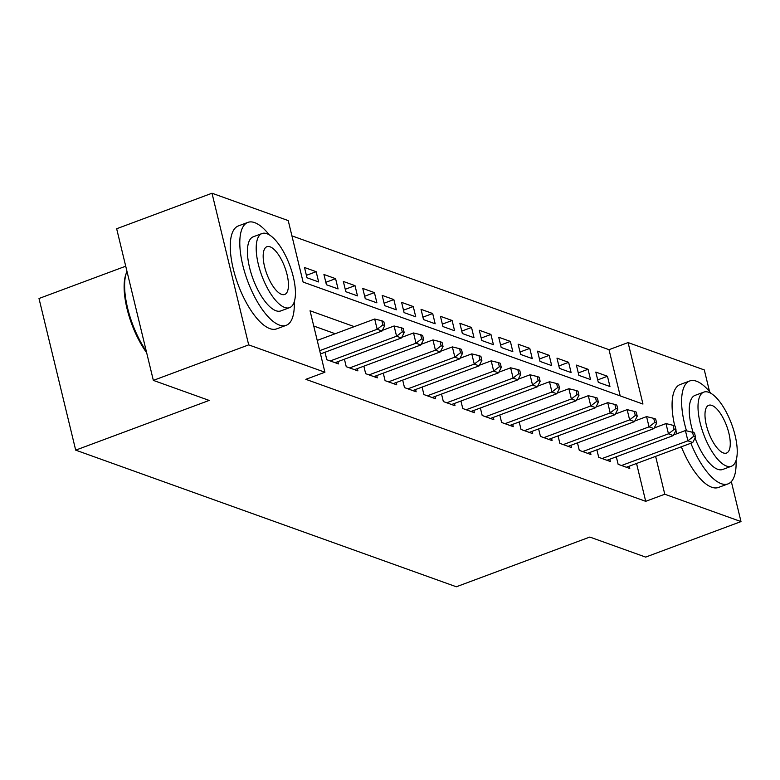 <?xml version="1.0" encoding="UTF-8"?>
<svg xmlns="http://www.w3.org/2000/svg" width="780" height="780" viewBox="0 0 780 780"><rect width="100%" height="100%" fill="white"/><g stroke="black" fill="none" stroke-linecap="round" stroke-linejoin="round"><path stroke-width="1.17" d="M125.716 266.204L39 298.496L75.689 450.138L456.329 586.774L589.817 537.059L645.645 557.096L741 521.586L664.774 494.227L655.619 456.368M75.689 450.138L209.176 400.423L153.348 380.386L116.659 228.745L212.004 193.226L288.229 220.594L303.108 282.067L642.964 404.06L628.085 342.576L704.311 369.944L709.547 391.579M620.197 395.889L609.014 349.684L291.925 235.862M609.014 349.684L628.085 342.576M616.317 456.797L618.121 464.295L629.782 468.478L629.226 466.196M596.895 449.826L598.708 457.324L610.36 461.506L609.804 459.225M577.473 442.865L579.286 450.352L590.938 454.535L590.382 452.254M558.051 435.893L559.865 443.381L571.516 447.564L570.96 445.282M538.629 428.922L540.442 436.41L552.094 440.593L551.548 438.311M519.207 421.951L521.02 429.439L532.672 433.622L532.126 431.34M499.795 414.979L501.599 422.468L513.26 426.65L512.704 424.369M480.373 408.008L482.186 415.496L493.837 419.679L493.282 417.398M460.951 401.037L462.764 408.525L474.415 412.708L473.86 410.426M441.529 394.066L443.342 401.554L454.994 405.736L454.438 403.455M422.107 387.094L423.92 394.582L435.572 398.765L435.026 396.484M402.685 380.123L404.498 387.611L416.149 391.794L415.603 389.512M383.273 373.152L385.076 380.64L396.737 384.823L396.181 382.541M363.851 366.181L365.664 373.669L377.315 377.851L376.76 375.57M344.428 359.209L346.242 366.697L357.893 370.88L357.337 368.608M325.006 352.238L326.82 359.726L338.471 363.909L337.925 361.637M306.404 275.33L316.163 271.694L304.512 267.511L306.988 277.758L318.64 281.941L316.163 271.694M325.825 282.302L335.585 278.665L323.934 274.482L326.41 284.729L338.062 288.912L335.585 278.665M345.238 289.273L355.007 285.636L343.346 281.453L345.832 291.7L357.484 295.883L355.007 285.636M364.66 296.244L374.419 292.607L362.768 288.424L365.255 298.672L376.906 302.854L374.419 292.607M384.082 303.215L393.841 299.578L382.19 295.396L384.667 305.643L396.318 309.826L393.841 299.578M403.504 310.186L413.264 306.55L401.612 302.367L404.089 312.614L415.74 316.797L413.264 306.55M422.926 317.158L432.685 313.521L421.034 309.338L423.511 319.585L435.162 323.768L432.685 313.521M442.348 324.129L452.107 320.492L440.456 316.31L442.933 326.557L454.584 330.74L452.107 320.492M461.76 331.1L471.529 327.464L459.869 323.281L462.355 333.528L474.006 337.711L471.529 327.464M481.182 338.072L490.942 334.435L479.29 330.252L481.777 340.499L493.428 344.682L490.942 334.435M500.604 345.043L510.364 341.406L498.712 337.223L501.189 347.471L512.84 351.653L510.364 341.406M520.026 352.014L529.786 348.377L518.135 344.194L520.611 354.442L532.262 358.625L529.786 348.377M539.448 358.985L549.208 355.348L537.557 351.166L540.033 361.413L551.684 365.596L549.208 355.348M558.87 365.956L568.63 362.32L556.978 358.137L559.455 368.384L571.106 372.567L568.63 362.32M578.282 372.928L588.052 369.291L576.391 365.108L578.877 375.356L590.528 379.538L588.052 369.291M598.299 382.327L609.95 386.51L607.464 376.262L595.813 372.079L598.299 382.327M354.256 326.625L310.05 310.762L324.919 372.235L305.848 379.334L645.703 501.325L636.548 463.466M335.185 333.723L313.745 326.03M153.348 380.386L248.693 344.877L212.004 193.226M731.328 481.621L741 521.586M645.703 501.325L664.774 494.227M324.919 372.235L248.693 344.877M597.704 379.899L607.464 376.262M319.702 350.668L377.159 329.267L382.015 331.003L320.492 353.925M317.226 340.421L374.683 319.02L377.159 329.267L382.834 324.87L384.774 325.562L383.779 321.467L381.839 320.765L382.834 324.87M381.839 320.765L374.683 319.02M382.015 331.003L384.774 325.562M146.659 352.745A53.596 20.182 -110.4 0 1 125.931 274.151L126.467 272.659A54.912 20.68 69.6 0 0 146.279 351.175M126.974 271.391A54.912 20.68 69.6 0 0 126.467 272.659M269.236 234.829A54.912 20.68 69.6 0 0 254.641 222.622A54.912 20.68 69.6 0 0 247.874 222.388A54.912 20.68 69.6 0 0 244.949 273.098A54.912 20.68 69.6 0 0 279.435 325.084A54.912 20.68 69.6 0 0 286.202 325.319A54.912 20.68 69.6 0 0 294.226 301.928M247.874 222.388L238.339 225.937A54.912 20.68 69.6 0 0 235.414 276.647A54.912 20.68 69.6 0 0 269.899 328.633A54.912 20.68 69.6 0 0 276.666 328.868L286.202 325.319M289.614 307.642L280.839 310.908A39.536 14.888 -110.4 0 1 275.964 310.742A39.536 14.888 -110.4 0 1 251.14 273.312A39.536 14.888 -110.4 0 1 253.237 236.798L262.012 233.532A39.536 14.888 69.6 0 0 259.906 270.036A39.536 14.888 69.6 0 0 284.739 307.476A39.536 14.888 69.6 0 0 289.614 307.642A39.536 14.888 69.6 0 0 291.72 271.128A39.536 14.888 69.6 0 0 266.887 233.698A39.536 14.888 69.6 0 0 262.012 233.532M281.56 294.352A25.477 9.594 69.6 0 0 284.7 294.46A25.477 9.594 69.6 0 0 286.065 270.933A25.477 9.594 69.6 0 0 270.065 246.811A25.477 9.594 69.6 0 0 266.916 246.704A25.477 9.594 69.6 0 0 265.561 270.231A25.477 9.594 69.6 0 0 281.56 294.352M711.058 393.422A54.912 20.68 69.6 0 0 696.462 381.206A54.912 20.68 69.6 0 0 689.686 380.981A54.912 20.68 69.6 0 0 686.498 430.823M690.865 443.245A54.912 20.68 69.6 0 0 721.246 483.668A54.912 20.68 69.6 0 0 728.023 483.902A54.912 20.68 69.6 0 0 736.047 460.512M689.686 380.981L680.15 384.53A54.912 20.68 69.6 0 0 674.719 425.89M675.87 430.531A54.912 20.68 69.6 0 0 676.786 433.768M681.33 446.794A54.912 20.68 69.6 0 0 711.711 487.227A54.912 20.68 69.6 0 0 718.487 487.451L728.023 483.902M731.425 466.226A39.536 14.888 69.6 0 0 733.532 429.721A39.536 14.888 69.6 0 0 708.698 392.281A39.536 14.888 69.6 0 0 703.823 392.116A39.536 14.888 69.6 0 0 701.717 428.63A39.536 14.888 69.6 0 0 726.55 466.06A39.536 14.888 69.6 0 0 731.425 466.226L722.65 469.492A39.536 14.888 -110.4 0 1 717.775 469.326A39.536 14.888 -110.4 0 1 695.038 438.009M693.137 432.51A39.536 14.888 -110.4 0 1 695.048 395.382L703.823 392.116M723.372 452.946A25.477 9.594 69.6 0 0 726.521 453.053A25.477 9.594 69.6 0 0 727.876 429.526A25.477 9.594 69.6 0 0 711.877 405.405A25.477 9.594 69.6 0 0 708.727 405.298A25.477 9.594 69.6 0 0 707.372 428.825A25.477 9.594 69.6 0 0 723.372 452.946M330.223 360.955L396.581 336.238L401.437 337.974L335.078 362.69M382.337 330.369L394.105 325.991L396.581 336.238L402.256 331.841L404.196 332.534L403.202 328.439L401.261 327.736L402.256 331.841M401.261 327.736L394.105 325.991M401.437 337.974L404.196 332.534M349.635 367.926L416.003 343.21L420.859 344.945L354.49 369.661M401.758 337.34L413.527 332.962L416.003 343.21L421.678 338.812L423.618 339.505L422.623 335.41L420.683 334.708L421.678 338.812M420.683 334.708L413.527 332.962M420.859 344.945L423.618 339.505M369.057 374.887L435.425 350.181L440.281 351.916L373.912 376.633M421.18 344.311L432.949 339.934L435.425 350.181L441.09 345.774L443.04 346.476L442.046 342.381L440.105 341.679L441.09 345.774M440.105 341.679L432.949 339.934M440.281 351.916L443.04 346.476M388.479 381.859L454.847 357.142L459.703 358.888L393.334 383.604M440.602 351.283L452.361 346.905L454.847 357.142L460.512 352.745L462.452 353.447L461.467 349.352L459.527 348.65L460.512 352.745M459.527 348.65L452.361 346.905M459.703 358.888L462.452 353.447M407.901 388.83L474.26 364.114L479.115 365.859L412.756 390.575M460.024 358.254L471.783 353.876L474.26 364.114L479.934 359.716L481.874 360.418L480.889 356.323L478.94 355.622L479.934 359.716M478.94 355.622L471.783 353.876M479.115 365.859L481.874 360.418M427.323 395.801L493.681 371.085L498.537 372.83L432.178 397.546M479.437 365.225L491.205 360.848L493.681 371.085L499.356 366.688L501.296 367.39L500.302 363.295L498.361 362.593L499.356 366.688M498.361 362.593L491.205 360.848M498.537 372.83L501.296 367.39M446.745 402.773L513.103 378.056L517.959 379.802L451.591 404.518M498.859 372.197L510.627 367.809L513.103 378.056L518.778 373.659L520.718 374.361L519.724 370.256L517.783 369.564L518.778 373.659M517.783 369.564L510.627 367.809M517.959 379.802L520.718 374.361M466.157 409.744L532.525 385.027L537.381 386.773L471.013 411.489M518.281 379.168L530.049 374.78L532.525 385.027L538.2 380.63L540.14 381.332L539.146 377.227L537.206 376.535L538.2 380.63M537.206 376.535L530.049 374.78M537.381 386.773L540.14 381.332M485.579 416.715L551.947 391.999L556.803 393.744L490.435 418.46M537.703 386.139L549.471 381.752L551.947 391.999L557.612 387.601L559.562 388.303L558.568 384.199L556.627 383.506L557.612 387.601M556.627 383.506L549.471 381.752M556.803 393.744L559.562 388.303M505.001 423.686L571.37 398.97L576.225 400.715L509.857 425.431M557.125 393.11L568.883 388.723L571.37 398.97L577.034 394.573L578.975 395.275L577.99 391.17L576.05 390.478L577.034 394.573M576.05 390.478L568.883 388.723M576.225 400.715L578.975 395.275M524.423 430.657L590.782 405.941L595.637 407.686L529.279 432.403M576.547 400.081L588.305 395.694L590.782 405.941L596.456 401.544L598.396 402.246L597.412 398.141L595.462 397.449L596.456 401.544M595.462 397.449L588.305 395.694M595.637 407.686L598.396 402.246M543.845 437.629L610.204 412.912L615.059 414.658L548.701 439.374M595.959 407.053L607.727 402.665L610.204 412.912L615.878 408.515L617.818 409.217L616.824 405.113L614.884 404.42L615.878 408.515M614.884 404.42L607.727 402.665M615.059 414.658L617.818 409.217M563.267 444.6L629.626 419.884L634.481 421.629L568.113 446.345M615.381 414.024L627.149 409.636L629.626 419.884L635.3 415.486L637.24 416.188L636.246 412.084L634.306 411.392L635.3 415.486M634.306 411.392L627.149 409.636M634.481 421.629L637.24 416.188M582.679 451.571L649.048 426.855L653.903 428.6L587.535 453.316M634.803 420.995L646.571 416.608L649.048 426.855L654.722 422.458L656.663 423.16L655.668 419.055L653.728 418.363L654.722 422.458M653.728 418.363L646.571 416.608M653.903 428.6L656.663 423.16M602.101 458.543L668.47 433.826L673.325 435.572L606.957 460.288M654.225 427.966L665.983 423.579L668.47 433.826L674.134 429.429L676.084 430.131L675.09 426.026L673.15 425.334L674.134 429.429M673.15 425.334L665.983 423.579M673.325 435.572L676.084 430.131M621.524 465.514L687.892 440.798L692.747 442.543L626.379 467.259M673.647 434.928L685.405 430.55L687.892 440.798L693.557 436.4L695.497 437.102L694.512 432.998L692.572 432.305L693.557 436.4M692.572 432.305L685.405 430.55M692.747 442.543L695.497 437.102"/></g></svg>
